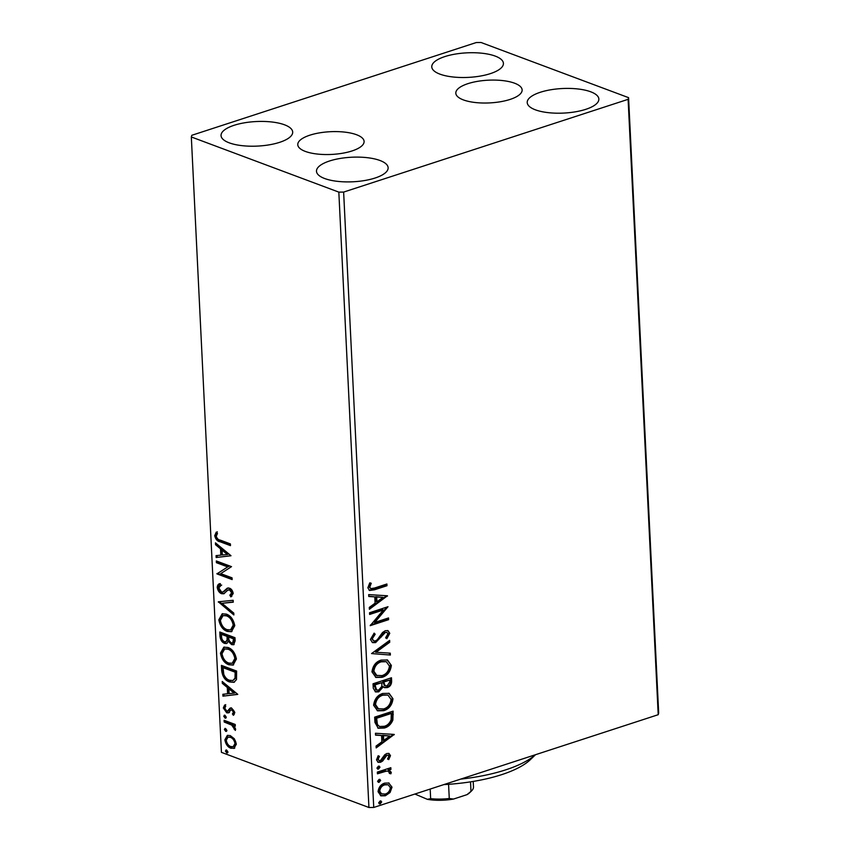 <?xml version="1.0" encoding="UTF-8"?>
<svg xmlns="http://www.w3.org/2000/svg" width="850" height="850" viewBox="0 0 850 850"><rect width="100%" height="100%" fill="white"/><g stroke="black" fill="none" stroke-linecap="round" stroke-linejoin="round"><path stroke-width="1.27" d="M305.331 151.417A33.203 11.379 -2.8 0 0 342.391 153.266A33.203 11.379 -2.8 0 0 364.098 141.451A33.203 11.379 -2.8 0 0 356.533 134.725A33.203 11.379 -2.8 0 0 319.473 132.876A33.203 11.379 -2.8 0 0 297.766 144.691A33.203 11.379 -2.8 0 0 305.331 151.417M463.367 99.896A33.203 11.379 -2.8 0 0 500.438 101.745A33.203 11.379 -2.8 0 0 522.134 89.93A33.203 11.379 -2.8 0 0 514.579 83.204A33.203 11.379 -2.8 0 0 477.509 81.356A33.203 11.379 -2.8 0 0 455.812 93.171A33.203 11.379 -2.8 0 0 463.367 99.896M495.242 56.1A35.87 12.293 177.2 0 1 503.413 63.367A35.87 12.293 177.2 0 1 479.974 76.128A35.87 12.293 177.2 0 1 439.928 74.131A35.87 12.293 177.2 0 1 431.768 66.863A35.87 12.293 177.2 0 1 455.207 54.102A35.87 12.293 177.2 0 1 495.242 56.1M379.971 160.491A35.87 12.293 177.2 0 1 388.142 167.758A35.87 12.293 177.2 0 1 364.692 180.519A35.87 12.293 177.2 0 1 324.658 178.521A35.87 12.293 177.2 0 1 316.487 171.264A35.87 12.293 177.2 0 1 339.936 158.493A35.87 12.293 177.2 0 1 379.971 160.491M284.527 124.801A35.87 12.293 177.2 0 1 292.687 132.069A35.87 12.293 177.2 0 1 269.248 144.829A35.87 12.293 177.2 0 1 229.213 142.832A35.87 12.293 177.2 0 1 221.042 135.564A35.87 12.293 177.2 0 1 244.492 122.804A35.87 12.293 177.2 0 1 284.527 124.801M590.697 91.789A35.87 12.293 177.2 0 1 598.857 99.057A35.87 12.293 177.2 0 1 575.418 111.817A35.87 12.293 177.2 0 1 535.372 109.82A35.87 12.293 177.2 0 1 527.212 102.563A35.87 12.293 177.2 0 1 550.651 89.792A35.87 12.293 177.2 0 1 590.697 91.789M388.663 782.903L392.02 787.174L390.033 792.551L385.326 795.781L380.928 795.834L378.08 791.722C378.664 787.196 380.874 784.327 384.699 783.126L389.056 783.031M389.991 767.964L390.044 769.091L388.067 769.739L391.297 772.342L390.904 773.798L389.428 773.447L388.524 771.258L386.601 771.088L377.442 773.808L377.358 772.076L390.83 767.688L390.915 769.409L388.928 770.058L389.619 770.27M390.479 755.65L388.726 759.602L387.526 758.976L388.832 756.298L388.036 755.214L386.941 755.225L382.649 761.016L380.587 762.259L378.207 762.312L376.518 759.889L378.165 755.746L379.472 756.33L378.165 759.156L379.164 760.58L380.439 760.559L384.742 754.747L386.782 753.514L389.013 753.461L390.479 755.65L389.608 755.331L387.855 759.284M374.924 722.351L374.669 717.145L393.104 711.131L392.87 720.088C390.968 724.402 388.121 727.048 384.328 728.025L378.229 728.237L374.924 722.351M373.033 683.782L391.478 677.769L391.627 680.935C391.659 684.399 390.214 686.619 387.313 687.597L384.519 687.661L383.286 686.768L378.749 691.847L375.583 691.921L373.256 688.266L373.033 683.782M371.556 653.576L389.651 640.369L389.736 642.249L376.019 652.269L390.267 653.161L390.362 655.042L371.556 653.576L390.362 655.042M369.644 614.454L369.559 612.733L388.004 606.719L374.797 622.423L388.546 617.939L388.631 619.661L370.196 625.674L383.361 609.981L369.644 614.454M374.627 587.998L386.888 583.992L386.973 585.724L374.521 589.783L369.548 590.484L367.859 587.786L369.782 582.856L371.248 583.27L369.75 587.148L370.802 588.625L374.627 587.998M343.634 192.079L628.107 99.333L628.575 97.654L481.068 42.5L476.266 42.542L191.792 135.299L191.324 136.967L338.831 192.121L343.634 192.079L373.734 807.457L658.208 714.701L628.107 99.333M387.462 595.786L369.389 609.28L369.304 607.399L375.094 603.171L374.786 596.87L368.772 596.487L368.677 594.607L387.462 595.786M370.388 639.497L374.17 633.144L375.179 634.238L372.279 638.754L373.681 640.889L375.551 640.879L377.336 639.721L382.521 632.496L385.284 630.689L387.993 630.636L389.778 633.303L386.867 638.648L385.666 637.67L387.887 633.888L386.867 632.357L385.443 632.389L375.615 642.611L372.619 642.643L370.388 639.497M381.161 660.089L387.515 659.993L391.351 665.423C390.501 671.734 387.419 675.697 382.096 677.322L375.955 677.45L371.971 671.883C372.842 665.646 375.913 661.714 381.161 660.089M382.797 693.451L389.141 693.356L392.987 698.785C392.137 705.096 389.056 709.059 383.722 710.685L377.591 710.812L373.607 705.245C374.478 699.019 377.538 695.088 382.797 693.451M394.251 734.432L376.178 747.915L376.082 746.045L381.884 741.806L381.576 735.505L375.551 735.133L375.456 733.253L394.251 734.432M378.388 766.19L379.993 767.125L378.526 769.069L376.922 768.134L378.388 766.19L379.323 766.179M378.845 766.105L379.132 766.806L377.666 768.74L378.526 769.069L377.602 769.091M379.036 779.429L380.641 780.364L379.174 782.298L377.57 781.362L379.036 779.429L379.971 779.407M379.493 779.333L379.769 780.034L378.314 781.979L379.174 782.298L378.25 782.319M380.088 800.997L381.692 801.933L380.226 803.877L378.622 802.931L380.088 800.997L381.023 800.976M380.545 800.902L380.832 801.614L379.366 803.548L380.226 803.877L379.312 803.898M234.759 748.064L230.903 748.255C227.758 747.129 225.749 744.313 224.878 739.798L227.311 735.409L230.286 735.601L234.303 738.756L236.364 744.101L233.931 748.468M224.113 720.311L235.216 724.455L235.301 726.187L233.665 725.571L235.641 729.258L235.322 730.426L231.752 725.124L224.198 722.032L224.113 720.311M234.823 712.576L233.41 715.317L232.401 713.947L233.463 712.173L231.891 709.941L230.903 709.984L228.395 712.884L226.706 712.81L223.327 707.965L224.655 704.979L225.728 706.35L224.676 708.284L226.567 711.057L227.598 711.046L230.074 708.114L231.752 708.199L234.823 712.576M234.186 714.584L233.463 713.596L234.515 711.822L232.942 709.601L230.903 709.984M226.567 711.057L228.661 710.706L229.712 709.293L228.661 709.633M221.68 670.586L221.425 665.369L236.619 671.054L236.491 679.586L233.952 682.316L229.511 681.944C225.133 680.563 222.53 676.781 221.68 670.586L222.742 670.236L222.519 665.784M219.799 632.007L234.982 637.681L235.142 640.857L233.644 644.746L231.625 644.619L228.299 641.304L226.599 643.524L224.591 643.397C222.073 642.441 220.554 640.135 220.023 636.491L219.799 632.007M218.322 601.8L233.155 600.291L233.251 602.172L221.999 603.319L233.782 613.084L233.867 614.964L218.322 601.8M216.41 562.689L216.325 560.957L231.508 566.642L220.734 573.622L232.061 577.851L232.146 579.583L216.952 573.899L227.704 566.907L216.41 562.689L217.462 562.339L217.409 561.372M220.299 540.133L230.393 543.915L230.477 545.636L220.224 541.801C217.504 541.461 215.666 539.431 214.71 535.712L216.251 532.132L217.462 533.439L216.261 536.276C217.122 538.677 218.461 539.962 220.299 540.133M191.324 136.967L221.425 752.346L368.932 807.5L338.831 192.121M230.977 555.709L216.155 557.504L216.059 555.624L220.819 555.146L220.511 548.845L215.528 544.712L215.433 542.842L230.977 555.709M221.149 585.321L218.79 587.881L221.51 591.982L222.976 591.972L227.194 588.2L229.468 588.179C231.434 588.891 232.677 590.665 233.208 593.513L230.849 596.891L229.851 595.191L231.646 592.907L229.617 589.932L227.704 590.24L223.805 593.778L221.574 593.704C219.3 592.822 217.855 590.729 217.239 587.424C217.462 584.949 218.492 583.684 220.309 583.631L220.639 585.459L221.691 585.119M219.629 583.812L220.309 583.631M223.762 591.717L228.246 587.86M229.458 589.507L227.704 590.24M226.312 614.114C230.637 615.602 233.463 619.448 234.781 625.643L231.444 631.709L227.226 631.391C222.891 629.882 220.097 626.025 218.822 619.809L222.179 613.817L226.312 614.114M227.938 647.477C232.273 648.964 235.089 652.811 236.406 659.005L233.081 665.072L228.863 664.764C224.528 663.244 221.722 659.388 220.447 653.172L223.816 647.179L227.938 647.477M237.756 694.344L222.934 696.15L222.849 694.269L227.598 693.781L227.29 687.48L222.307 683.357L222.222 681.477L237.756 694.344M224.921 715.243L226.259 717.156L225.059 718.122L223.731 716.21L224.921 715.243L224.283 715.201M225.686 718.176L225.059 718.122L226.111 717.782L224.782 715.87L223.731 716.21M225.569 728.471L226.907 730.384L225.707 731.351L224.368 729.438L225.569 728.471L224.931 728.429M226.334 731.404L225.707 731.351L226.759 731.011L225.431 729.098L224.368 729.438M226.621 750.051L227.959 751.963L226.759 752.93L225.431 751.018L226.621 750.051L225.983 750.008M227.386 752.972L226.759 752.93L227.821 752.579L226.482 750.667L225.431 751.018M628.575 97.654L658.676 713.033L658.208 714.701M373.734 807.457L368.932 807.5M230.446 544.893L221.276 541.461C218.556 541.121 216.718 539.091 215.762 535.372L214.71 535.712M215.762 535.372L217.303 531.781M230.977 555.762L216.155 557.504M217.207 557.164L217.133 555.518M220.511 548.845L221.563 548.494L221.871 554.795L220.819 555.146M221.563 548.494L216.58 544.372L215.528 544.712M216.58 544.372L216.548 543.766M227.322 554.476L228.374 554.136L223.157 549.822L222.105 550.162L222.339 554.986L227.322 554.476L222.105 550.162M232.103 578.829L218.014 573.559L216.952 573.899M218.014 573.559L216.941 573.516M217.993 573.166L227.704 566.907M228.756 566.567L217.462 562.339M224.315 593.555L222.626 593.364C220.352 592.482 218.907 590.389 218.291 587.084L217.239 587.424M218.291 587.084L220.192 583.653M231.816 596.392L230.903 594.841L229.851 595.191M230.903 594.841L232.698 592.567L231.646 592.907M232.698 592.567L230.669 589.592L229.617 589.932M230.669 589.592L228.756 589.9M222.626 593.364L221.574 593.704M233.229 601.938L221.999 603.319M233.814 613.689L219.385 601.747L218.333 602.087M231.954 631.508L227.226 631.391M228.278 631.051C223.954 629.542 221.149 625.674 219.874 619.459L218.822 619.809M219.874 619.459L222.711 613.679M230.552 629.914L231.604 629.563L234.281 624.793C233.208 619.788 230.934 616.696 227.46 615.496L223.061 615.591L220.373 620.33C221.393 625.356 223.646 628.469 227.141 629.669L230.552 629.914L233.219 625.133C232.156 620.139 229.883 617.036 226.398 615.836L223.061 615.591M234.281 624.793L233.219 625.133M227.46 615.496L226.398 615.836M234.143 644.513L231.625 644.619M232.677 644.279L229.351 640.964L228.299 641.304M227.088 643.291L224.591 643.397M225.643 643.057C223.136 642.09 221.606 639.795 221.074 636.151L220.023 636.491M221.074 636.151L220.894 632.411M225.813 641.761L228.14 639.636L228.14 636.076L222.498 633.972L221.436 634.312L221.542 636.289C221.637 639.019 222.626 640.815 224.506 641.676L225.813 641.761L227.088 639.976L227.088 636.427L221.436 634.312M232.709 642.993L233.761 642.643L234.568 638.488L229.702 636.661L228.639 637.011L228.682 637.883C228.799 640.464 229.744 642.133 231.519 642.887L232.709 642.993L233.506 638.828L228.639 637.011M234.653 640.273L233.601 640.613M234.568 638.488L233.506 638.828M228.14 636.076L227.088 636.427M228.14 639.636L227.088 639.976M233.591 664.87L228.863 664.764M229.914 664.413C225.579 662.904 222.774 659.048 221.51 652.832L220.447 653.172M221.51 652.832L224.347 647.041M232.188 663.276L233.24 662.926L235.907 658.155C234.834 653.161 232.56 650.059 229.086 648.858L224.687 648.954L222.009 653.692C223.019 658.718 225.282 661.831 228.778 663.032L232.188 663.276L234.855 658.495C233.782 653.501 231.508 650.399 228.034 649.198L224.687 648.954M235.907 658.155L234.855 658.495M229.086 648.858L228.034 649.198M234.451 682.114L229.511 681.944M230.562 681.604C226.185 680.223 223.582 676.43 222.742 670.236M232.911 680.531L236.066 677.79L236.194 671.851L224.124 667.335L223.072 667.675L223.773 674.294C225.176 677.577 227.056 679.543 229.426 680.223L232.911 680.531L235.014 678.13L235.142 672.191L223.072 667.675M236.194 671.851L235.142 672.191M236.066 677.79L235.014 678.13M237.756 694.397L222.934 696.15M223.986 695.799L223.911 694.163M227.29 687.48L228.342 687.14L228.65 693.441L227.598 693.781M228.342 687.14L223.359 683.018L222.307 683.357M223.359 683.018L223.337 682.401M234.101 693.122L235.153 692.771L229.936 688.457L228.884 688.798L229.117 693.632L234.101 693.122L228.884 688.798M233.463 713.596L232.401 713.947M234.515 711.822L233.463 712.173M231.954 709.633L231.253 709.867M229.447 712.534L226.706 712.81M227.758 712.459L224.379 707.625L223.327 707.965M224.379 707.625L225.707 704.639M227.619 710.717L228.661 710.706L227.619 710.717M229.712 709.293L231.126 707.774M224.782 715.87L224.899 715.232M235.259 725.433L233.665 725.571M235.641 729.321L234.101 729.162M235.153 728.822L235.312 728.121L234.26 728.471M233.792 725.528L232.804 724.784L231.752 725.124M232.804 724.784L225.25 721.692L224.198 722.032M225.25 721.692L225.208 720.715M225.431 729.098L225.537 728.471M234.43 748.255L230.903 748.255M231.954 747.915C228.809 746.789 226.801 743.963 225.93 739.457L224.878 739.798M225.93 739.457L227.853 735.282M233.155 746.704L234.207 746.364L236.056 743.24C235.312 739.872 233.761 737.789 231.413 736.982L227.97 737.173L226.238 740.308C226.939 743.654 228.459 745.726 230.807 746.534L233.155 746.704L235.004 743.58C234.26 740.222 232.709 738.129 230.361 737.322L227.97 737.173M236.056 743.24L235.004 743.58M231.413 736.982L230.361 737.322M226.482 750.667L226.599 750.04M386.049 584.269L386.102 585.395L386.973 585.724M386.102 585.395L369.155 590.293M370.377 582.941L369.091 585.607L369.962 585.926M369.091 585.607L368.889 586.829L369.75 587.148M368.889 586.829L370.802 588.625M369.346 608.356L386.612 595.754L387.483 596.073M368.751 596.222L374.786 596.87M383.021 597.38L375.849 596.668L376.082 601.492L376.954 601.811L383.021 597.38L376.72 596.987L376.954 601.811M375.849 596.668L376.72 596.987M386.867 607.091L373.926 622.094L374.797 622.423M387.706 618.216L387.77 619.342L388.631 619.661M387.77 619.342L370.43 624.994M369.612 613.859L382.5 609.662L383.361 609.981M373.851 633.42L375.179 634.238M374.308 633.919L371.408 638.435L372.279 638.754M371.408 638.435L373.681 640.889M387.536 630.509L389.778 633.303M388.918 632.974L386.006 638.318M386.867 632.357L385.443 632.389M384.572 632.071L382.245 633.888L383.116 634.217M382.245 633.888L380.513 636.618L381.384 636.937M380.513 636.618L374.744 642.281L375.615 642.611M374.744 642.281L372.194 642.451M388.822 640.974L389.736 642.249M388.875 641.931L375.147 651.939L376.019 652.269M389.417 653.108L389.491 654.723M387.058 659.834L391.351 665.423M390.479 665.104C389.64 671.404 386.548 675.367 381.225 676.993L382.096 677.322M381.225 676.993L375.53 677.269M386.314 661.704L380.386 661.491C376.189 662.777 373.724 665.901 372.991 670.873L376.146 675.389L382.011 675.591C386.24 674.305 388.716 671.139 389.459 666.113L386.314 661.704L381.257 661.81C377.049 663.096 374.595 666.23 373.862 671.202L377.007 675.718M372.991 670.873L373.862 671.202M380.386 661.491L381.257 661.81M390.639 678.034L390.766 680.616C390.788 684.08 389.353 686.301 386.442 687.268L387.313 687.597M386.442 687.268L384.104 687.469M378.749 691.847L377.878 691.528L382.426 686.449L383.286 686.768M377.878 691.528L375.158 691.73M381.862 682.656L374.149 684.558L375.774 689.807L378.664 690.126L381.831 686.343L381.862 682.656L375.009 684.888L376.646 690.136M389.672 680.106L382.893 681.711L384.328 685.589L387.196 685.886L389.757 681.902L389.672 680.106L383.754 682.04L385.199 685.918M382.936 682.593L383.807 682.911M382.893 681.711L383.754 682.04M374.244 686.534L375.105 686.864M374.149 684.558L375.009 684.888M388.694 693.196L392.987 698.785M392.116 698.466C391.266 704.778 388.184 708.741 382.861 710.356L383.722 710.685M382.861 710.356L377.166 710.643M387.951 695.077L382.022 694.854C377.814 696.139 375.36 699.274 374.627 704.246L377.772 708.751L383.647 708.953C387.866 707.668 390.352 704.512 391.096 699.486L387.951 695.077L382.882 695.173C378.686 696.458 376.221 699.593 375.498 704.565L378.643 709.081M374.627 704.246L375.498 704.565M382.022 694.854L382.882 695.173M392.264 711.407L391.999 719.759L392.87 720.088M391.999 719.759C390.108 724.083 387.26 726.718 383.467 727.696L384.328 728.025M383.467 727.696L377.793 728.057M391.297 713.469L390.437 713.15L375.774 717.931L376.561 724.242L379.536 726.506L384.253 726.293C387.366 725.507 389.64 723.318 391.085 719.737L391.297 713.469L376.646 718.25L377.432 724.572L379.536 726.506M375.774 717.931L376.646 718.25M376.561 724.242L377.432 724.572M376.125 746.991L393.391 734.389L394.262 734.719M375.53 734.857L381.576 735.505M389.81 736.015L382.627 735.303L382.861 740.127L383.733 740.456L389.81 736.015L383.499 735.633L383.733 740.456M382.627 735.303L383.499 735.633M388.036 755.214L386.941 755.225M386.07 754.896L384.869 755.714L385.73 756.032M384.869 755.714L381.777 760.686L382.649 761.016M381.777 760.686L379.727 761.94L380.587 762.259M379.727 761.94L377.772 762.121M378.133 755.788L379.472 756.33M378.601 756.001L377.294 758.827L378.165 759.156M377.294 758.827L379.164 760.58M388.546 753.334L389.608 755.331M379.132 766.806L379.993 767.125M390.044 769.091L390.915 769.409M389.141 770.121L391.297 772.342M390.426 772.013L390.033 773.479L390.904 773.798M390.033 773.479L389.47 773.341M388.524 771.258L386.601 771.088M385.741 770.769L377.411 773.213M379.769 780.034L380.641 780.364M388.694 782.924L392.02 787.174M391.159 786.856L389.162 792.221L390.033 792.551M389.162 792.221L384.455 795.462L385.326 795.781M384.455 795.462L380.502 795.653M388.206 784.784L383.913 784.529C381.055 785.389 379.376 787.493 378.866 790.851L380.885 793.794L385.231 794.059C388.089 793.199 389.799 791.084 390.373 787.706L388.206 784.784L384.774 784.858C381.926 785.708 380.237 787.812 379.727 791.18L381.756 794.112M378.866 790.851L379.727 791.18M383.913 784.529L384.774 784.858M380.832 801.614L381.692 801.933M535.489 754.715L530.517 759.518A95.646 32.789 177.2 0 1 525.289 763.725A95.646 32.789 177.2 0 1 443.828 784.603M460.562 779.142A102.478 35.126 -2.8 0 0 530.995 758.157A102.478 35.126 -2.8 0 0 535.415 754.736M414.896 794.028L427.359 799.329L430.652 798.671A30.738 10.54 -2.8 0 0 449.267 798.49L453.475 799.064A28.698 9.839 177.2 0 1 427.359 799.329M430.174 789.055L430.652 798.671M448.577 784.306L449.267 798.49M466.969 794.665L470.985 791.403A30.738 10.54 -2.8 0 0 471.548 790.904L469.731 792.657A28.698 9.839 177.2 0 1 466.969 794.665L453.475 799.064M470.528 781.851L470.985 791.403M471.548 790.904A30.738 10.54 -2.8 0 0 473.482 786.951L473.216 781.426M221.276 541.461L220.224 541.801M226.312 589.677L225.261 590.028M228.183 636.958L227.131 637.298M236.247 672.977L235.195 673.327M228.979 723.084L227.928 723.435M373.649 589.454L374.521 589.783M390.766 680.616L391.627 680.935M392.402 714.202L393.274 714.531M375.87 719.78L376.731 720.109M383.562 757.892L384.434 758.211M381.098 772.002L381.969 772.331M231.094 709.909L232.156 709.559M227.417 711.121L228.469 710.781"/></g></svg>
